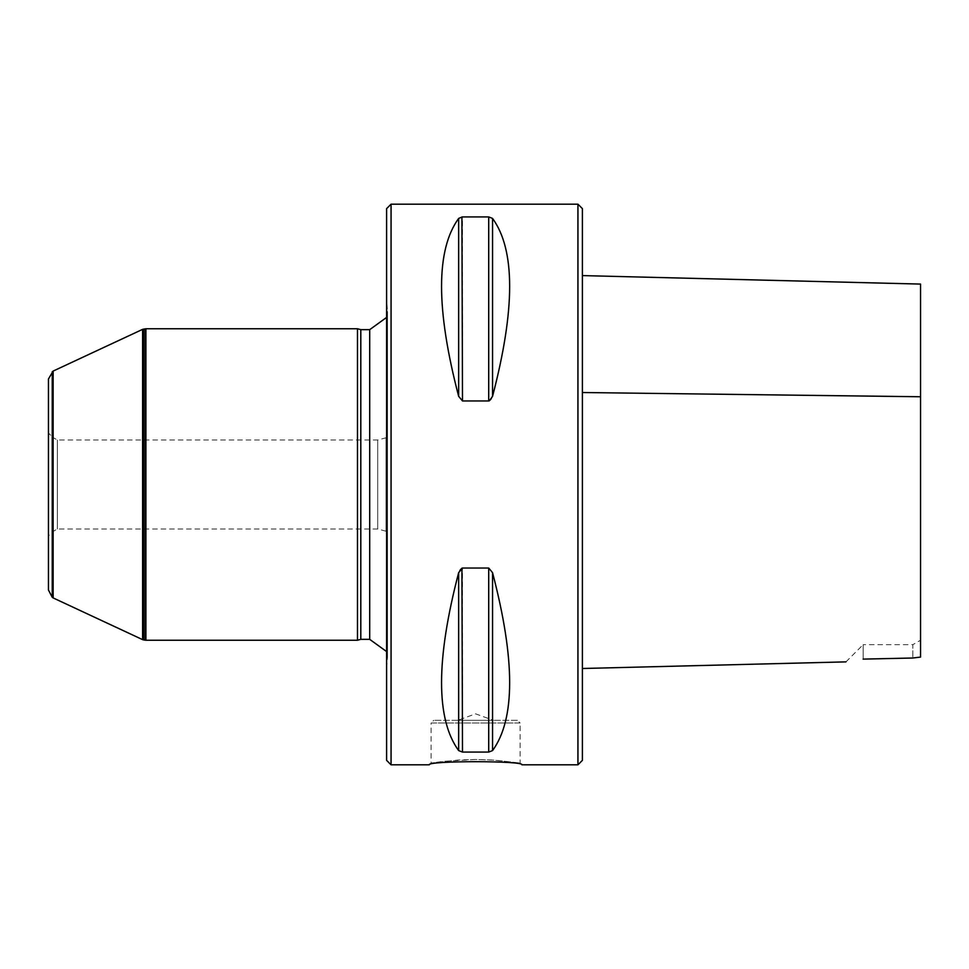 <?xml version="1.0" encoding="UTF-8"?>
<svg xmlns="http://www.w3.org/2000/svg" width="969" height="969" viewBox="0 0 969 969"><rect width="100%" height="100%" fill="white"/><g stroke="black" fill="none" stroke-linecap="round" stroke-linejoin="round"><path stroke-width="0.73" stroke-dasharray="4.84 3.63" d="M386.013 437.782L386.013 531.218L386.013 437.782L377.716 440.011L377.716 528.989L377.716 440.011L57.353 440.011L52.895 437.431L52.895 531.569L52.895 437.431L48.45 432.986L48.45 536.014L48.45 432.986M582.393 760.374L582.393 208.626M582.393 392.518L582.393 668.501L582.393 392.518M357.488 328.77L357.488 640.23M145.919 328.77L145.919 640.23M862.822 659.174L912.846 658.012L920.55 657.067L920.55 647.886M920.55 396.757L920.55 284.087M845.961 661.875L863.149 644.676L863.149 659.114L863.149 644.676L912.846 644.676L912.846 658.012L912.846 644.676L920.55 640.23L920.55 657.067M492.555 750.587C515.351 719.192 515.351 659.889 492.555 572.679L488.703 568.04L462.492 568.04L462.504 752.077L488.703 752.077L492.555 750.587L492.555 572.679M459.924 569.748L458.652 572.679C435.856 659.889 435.856 719.192 458.652 750.587L462.504 752.077M461.05 568.549L460.19 569.384M491.283 399.252L492.555 396.321C515.351 309.111 515.351 249.808 492.555 218.413L488.703 216.923L462.492 216.923L462.504 400.96L488.703 400.96L488.703 216.923M490.157 400.451L491.017 399.616M461.062 217.08L458.652 218.413C435.856 249.808 435.856 309.111 458.652 396.321L462.504 400.96M577.936 764.82L577.936 204.18M521.879 764.82C524.738 760.653 426.457 760.653 429.328 764.82L431.108 763.039L444.044 761.271L475.597 759.49L492.736 760.011L520.099 763.039L495.74 760.217L475.597 759.49L458.47 760.011L431.108 763.039L431.108 722.995L520.099 722.995L520.099 763.039L521.879 764.82M391.064 764.82L391.064 204.18M457.804 720.318L493.403 720.318L457.804 720.318L493.403 720.318L457.804 720.318L475.597 713.838L493.403 720.318M517.422 720.318L433.773 720.318L517.422 720.318L520.099 722.995L431.108 722.995L433.773 720.318M57.353 440.011L57.353 528.989L57.353 440.011M386.607 208.626L386.607 760.374M48.45 590.012L48.45 378.988M53.138 371.079L53.138 597.921M142.613 329.351L142.613 639.649M360.807 329.654L360.807 639.346M386.607 300.911L386.607 668.089L386.607 300.911L387.43 310.31L387.43 658.69L387.43 310.31L386.607 317.42M488.703 568.04L488.703 752.077M458.652 572.679L458.652 750.587M492.555 218.413L492.555 396.321M458.652 218.413L458.652 396.321M52.241 371.696L52.241 597.304M143.509 329.121L143.509 639.879M145.035 328.842L145.035 640.158M369.698 329.654L369.698 639.346M386.013 531.218L377.716 528.989L57.353 528.989L52.895 531.569L48.45 536.014M386.607 668.089L387.503 657.139L387.503 311.861L387.503 657.139L386.607 651.58"/><path stroke-width="1.45" d="M577.936 764.82L577.936 204.18L582.393 208.626L582.393 760.374L577.936 764.82L521.879 764.82C524.738 760.653 426.469 760.653 429.328 764.82L391.064 764.82L391.064 204.18L386.607 208.626L386.607 760.374L391.064 764.82M357.488 640.23L357.488 328.77L145.919 328.77L145.919 640.23L357.488 640.23L360.807 639.346L360.807 329.654L357.488 328.77M920.55 647.886L920.55 396.757L920.55 657.079L912.846 658.012L863.149 659.114C841.601 662.675 841.601 662.675 863.149 659.114C841.601 662.675 841.601 662.675 863.149 659.114M582.393 275.596L920.55 284.087L920.55 396.757L582.393 392.518M912.846 658.012L913.767 657.903M920.55 657.079L920.55 640.23M492.555 572.679C515.351 659.889 515.351 719.192 492.555 750.587L488.703 752.077L462.504 752.077L458.652 750.587C435.856 719.192 435.856 659.889 458.652 572.679L462.504 568.04L488.703 568.04L492.555 572.667L492.555 750.587M462.504 752.077L461.922 568.125M488.703 216.923L488.703 400.96L462.504 400.96L458.652 396.321C435.856 309.111 435.856 249.808 458.652 218.413L462.504 216.923L488.703 216.923L492.555 218.413C515.351 249.808 515.351 309.111 492.555 396.321L489.272 400.875M462.504 400.96L461.922 216.947M52.241 371.696L52.241 597.304L48.45 590.012L48.45 378.988L53.138 371.079L142.613 329.351L145.919 328.77M52.241 597.304L53.138 597.921L53.138 371.079M53.138 597.921L142.613 639.649L142.613 329.351M360.807 329.654L369.698 329.654L386.607 317.42M488.703 568.04L488.703 752.077M458.652 572.679L458.652 750.587M492.555 396.321L492.555 218.413M458.652 396.321L458.652 218.413M142.613 639.649L143.509 639.879L143.509 329.121M143.509 639.879L145.035 640.158L145.035 328.842M360.807 639.346L369.698 639.346L369.698 329.654M582.393 668.501L845.961 661.875M577.936 204.18L391.064 204.18M145.035 640.158L145.919 640.23M369.698 639.346L386.607 651.58"/></g></svg>

